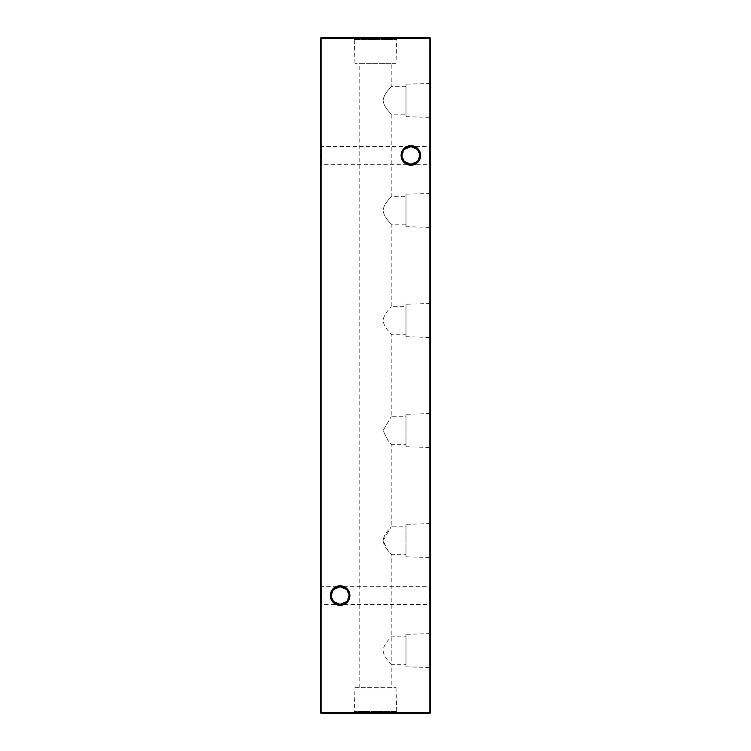 <?xml version="1.0" encoding="UTF-8"?>
<svg xmlns="http://www.w3.org/2000/svg" width="751" height="751" viewBox="0 0 751 751"><rect width="100%" height="100%" fill="white"/><g stroke="black" fill="none" stroke-linecap="round" stroke-linejoin="round"><path stroke-width="0.56" stroke-dasharray="3.75 2.82" d="M320.489 605.334L320.489 585.78L320.489 605.334L321.428 604.395L321.428 586.728L321.428 604.395L429.572 604.395L429.572 586.728L430.511 585.78L430.511 605.334L430.511 585.78M320.489 585.78L321.428 586.728L340.137 586.728C334.805 587.291 331.858 590.23 331.304 595.562A8.834 8.834 0 0 1 340.137 586.728A8.834 8.834 0 0 1 348.971 595.562C348.408 590.23 345.46 587.291 340.137 586.728L429.572 586.728L429.572 604.395L430.511 605.334M320.489 165.22L320.489 145.666L320.489 165.22L321.428 164.272L321.428 146.605L321.428 164.272L429.572 164.272L429.572 146.605L430.511 145.666L430.511 165.22L430.511 145.666M320.489 145.666L321.428 146.605L410.863 146.605C405.54 147.168 402.592 150.116 402.029 155.438A8.834 8.834 0 0 1 410.863 146.605A8.834 8.834 0 0 1 419.696 155.438C419.142 150.116 416.195 147.168 410.863 146.605L429.572 146.605L429.572 164.272L430.511 165.22M420.644 155.438A9.772 9.772 0 0 0 410.863 145.666A9.772 9.772 0 0 0 401.09 155.438A9.772 9.772 0 0 0 410.863 165.22A9.772 9.772 0 0 0 420.644 155.438M349.91 595.562A9.772 9.772 0 0 0 340.137 585.78A9.772 9.772 0 0 0 330.356 595.562A9.772 9.772 0 0 0 340.137 605.334A9.772 9.772 0 0 0 349.91 595.562M404.536 161.606L402.029 155.438L404.536 149.28M417.199 149.28L419.696 155.438L417.199 161.606M333.801 601.72L331.304 595.562L333.801 589.394M346.464 589.394L348.971 595.562L346.464 601.72M405.991 634.342L405.991 666.813L405.991 634.342L430.511 633.609L430.511 667.545L430.511 633.609M405.991 666.813L430.511 667.545M391.215 687.672L359.785 687.672L391.215 687.672L391.215 664.344C391.571 663.987 384.108 658.317 383.085 650.61C384.043 642.884 391.571 637.167 391.215 636.81L405.991 636.81L405.991 664.344L405.991 636.81M359.785 687.672L359.785 63.328L391.215 63.328L391.215 86.656L405.991 86.656L405.991 114.19L391.215 114.19C391.571 113.833 384.108 108.163 383.085 100.456C384.043 92.73 391.571 87.022 391.215 86.656C391.59 87.003 384.061 92.72 383.085 100.437C384.09 108.144 391.581 113.842 391.215 114.19L391.215 196.687L405.991 196.687L405.991 224.22L391.215 224.22C391.571 223.864 384.108 218.194 383.085 210.487C384.043 202.761 391.571 197.053 391.215 196.687C391.59 197.034 384.061 202.751 383.085 210.468C384.09 218.175 391.581 223.873 391.215 224.22L391.215 306.718L405.991 306.718L405.991 334.251L391.215 334.251C391.571 333.895 384.108 328.225 383.085 320.517C384.043 312.791 391.571 307.084 391.215 306.718C391.59 307.065 384.061 312.782 383.085 320.499C384.09 328.206 391.581 333.904 391.215 334.251L391.215 416.749L405.991 416.749L405.991 444.282L391.215 444.282L387.732 440.105L383.085 430.548L391.215 416.749L383.085 430.53L387.723 440.105L391.215 444.282L391.215 526.78L405.991 526.78L405.991 554.313L391.215 554.313L387.732 550.136L383.085 540.579L391.215 526.78C391.59 527.118 384.061 532.844 383.085 540.56C384.09 548.268 391.581 553.966 391.215 554.313L391.215 664.344L405.991 664.344M405.991 524.311L405.991 556.782L405.991 524.311L430.511 523.578L430.511 557.514L430.511 523.578M405.991 556.782L430.511 557.514M405.991 554.313L405.991 526.78M405.991 414.28L405.991 446.751L405.991 414.28L430.511 413.548L430.511 447.483L430.511 413.548M405.991 446.751L430.511 447.483M405.991 444.282L405.991 416.749M405.991 304.249L405.991 336.72L405.991 304.249L430.511 303.517L430.511 337.452L430.511 303.517M405.991 336.72L430.511 337.452M405.991 334.251L405.991 306.718M405.991 194.218L405.991 226.689L405.991 194.218L430.511 193.486L430.511 227.422L430.511 193.486M405.991 226.689L430.511 227.422M405.991 224.22L405.991 196.687M405.991 84.187L405.991 116.658L405.991 84.187L430.511 83.455L430.511 117.391L430.511 83.455M405.991 116.658L430.511 117.391M405.991 114.19L405.991 86.656M354.988 687.672L396.012 687.672L354.988 687.672L354.275 711.638L396.725 711.638L398.302 713.45L352.698 713.45L398.302 713.45M396.012 687.672L396.725 711.638L354.275 711.638L352.698 713.45M396.012 63.328L354.988 63.328L396.012 63.328L396.725 39.362L354.275 39.362L352.698 37.55L398.302 37.55L352.698 37.55M354.988 63.328L354.275 39.362L396.725 39.362L398.302 37.55M391.215 63.328L359.785 63.328M430.511 69.984L430.511 68.885L430.511 69.984L429.882 69.984L430.511 69.439L429.882 69.439L429.882 67.186L429.882 70.04L430.511 70.04L430.511 66.595L430.511 70.04L430.511 67.186L430.511 70.04L429.882 70.632L430.511 70.632L429.882 70.632L429.882 67.853L430.511 67.853M430.511 61.263L430.511 56.963L430.511 61.92L429.882 61.263L430.511 57.555L430.511 61.329L430.511 59.442L429.882 59.442L429.882 57.62L430.511 57.62M430.511 104.305L430.511 99.77L430.511 104.305L429.882 104.305L430.511 104.305M430.511 90.364L430.511 87.839L430.511 90.364L429.882 90.364L430.511 90.364M430.511 82.3L430.511 79.784L430.511 82.3L429.882 82.3L430.511 82.3M430.511 74.236L430.511 71.721L430.511 74.236L429.882 74.236L430.511 74.236M430.511 65.844L430.511 63.328L430.511 65.844L429.882 65.844L430.511 65.844M430.511 57.78L430.511 55.264L430.511 57.78L429.882 57.78L430.511 57.78M430.511 101.122L430.511 97.771L430.511 101.122L429.882 101.122L429.882 103.15L430.511 103.15L429.882 103.15L429.882 99.752L430.511 99.752M429.882 88.458L429.882 89.679L430.511 89.679L430.511 88.458L430.511 90.298L430.511 88.374L430.511 91.143L430.511 88.956L430.511 90.89L430.511 89.679L429.882 89.679L429.882 88.458L430.511 88.458M430.511 87.276L430.511 86.694L429.882 87.276L430.511 87.276M430.511 79.137L430.511 74.931L430.511 79.137L429.882 79.137L430.511 79.137M429.882 109.702L429.882 105.243L430.511 104.661L430.511 109.702L430.511 105.243L430.511 107.177L430.511 105.243L429.882 105.243L430.511 104.661L429.882 104.661L430.511 105.243L429.882 105.243L429.882 107.205L430.511 107.205L429.882 107.186L429.882 109.702L430.511 109.702M430.511 116.846L430.511 112.556L430.511 117.503L429.882 116.846L430.511 113.138L430.511 116.921L430.511 115.025L429.882 115.025L429.882 113.213L430.511 113.213M430.511 122.206L430.511 121.624L429.882 122.206L430.511 122.206M430.511 127.67L430.511 123.464L430.511 127.67L429.882 127.67L430.511 127.67M430.511 712.821L430.511 38.179L429.882 38.179L429.882 712.821L321.118 712.821L321.118 38.179L429.882 38.179L429.882 37.55L321.118 37.55L320.489 38.179L320.489 712.821L321.118 713.45L429.882 713.45L430.511 712.821L429.882 713.45M429.882 131.556L429.882 134.044L429.882 129.594L430.511 129.012L430.511 134.044L430.511 129.594L430.511 131.528L430.511 129.594L429.882 129.594L430.511 129.012L429.882 129.012L430.511 129.594L429.882 129.594L429.882 131.556L430.511 131.556M430.511 122.46L430.511 121.371L430.511 122.46L429.882 122.46L430.511 121.915L429.882 121.371L430.511 121.371M430.511 118.893L430.511 120.526L430.511 118.893L429.882 118.893L429.882 118.179L430.511 118.179L429.882 118.179L430.511 118.771L429.882 119.268L430.511 119.268L429.882 119.268L429.882 118.264L430.511 118.264L429.882 118.264L429.882 119.268L430.511 119.268L429.882 119.268L430.511 119.86L429.882 120.526L430.511 120.526L429.882 120.526L430.511 119.86L429.882 119.86L429.882 118.893M430.511 111.458L430.511 110.876L429.882 111.458L430.511 111.458M429.882 71.326L429.882 72.547L430.511 72.547L430.511 71.326L430.511 73.176L430.511 71.242L430.511 74.011L430.511 71.833L430.511 73.758L430.511 72.547L429.882 72.547L429.882 71.326L430.511 71.326M429.882 80.648L429.882 85.351L429.882 81.061L430.511 80.479L430.511 85.436L430.511 81.061L430.511 84.844L430.511 81.061L429.882 81.061L430.511 81.061L429.882 80.479L430.511 80.648M430.511 87.529L430.511 86.44L430.511 87.529L429.882 87.529L430.511 86.985L429.882 86.44L430.511 86.44M430.511 94.429L430.511 91.894L430.511 96.175L430.511 94.429L429.882 94.429L429.882 92.673L430.511 92.673M430.511 54.757L430.511 50.308L430.511 54.757L429.882 54.757L429.882 51.181L430.511 51.181M430.511 61.751L430.511 58.456L430.511 62.483L430.511 61.751L429.882 61.751L429.882 59.798L430.511 59.798M429.882 79.277L429.882 77.09L430.511 77.09L430.511 79.277L430.511 74.828L430.511 78.686L430.511 75.419L430.511 77.071L429.882 77.09L429.882 79.277L430.511 79.277M430.511 86.271L430.511 82.976L430.511 87.003L430.511 86.271L429.882 86.271L429.882 84.319L430.511 84.319M430.511 97.827L430.511 91.115L430.511 97.827L429.882 97.827L430.511 98.419M430.511 55.79L430.511 48.655L430.511 55.79L429.882 55.79L430.511 55.79M430.511 65.121L430.511 67.797L430.511 65.121L429.882 65.121L429.882 62.924L430.511 62.924L429.882 62.924L430.511 63.422L429.882 63.422L429.882 65.159L430.511 65.159L429.882 65.159L429.882 67.214L430.511 67.214M430.511 141.77L430.511 135.058L430.511 141.77L429.882 141.77L430.511 142.361M410.863 164.272C416.195 163.709 419.142 160.77 419.696 155.438A8.834 8.834 0 0 1 410.863 164.272A8.834 8.834 0 0 1 402.029 155.438C402.592 160.77 405.54 163.709 410.863 164.272M340.137 604.395C345.46 603.832 348.408 600.884 348.971 595.562A8.834 8.834 0 0 1 340.137 604.395A8.834 8.834 0 0 1 331.304 595.562C331.858 600.884 334.805 603.832 340.137 604.395M430.511 38.179L429.882 37.55M320.489 712.821L321.118 713.45M321.118 37.55L320.489 38.179M429.882 134.044L430.511 134.044M429.882 131.538L430.511 131.538L430.511 133.462L430.511 131.528L429.882 131.528L429.882 129.594L429.882 133.462L429.882 131.528L430.511 131.528M429.882 129.594L430.511 129.594M429.882 133.462L430.511 133.462M429.882 125.257L429.882 127.67L430.511 127.079L429.882 127.079L429.882 125.257L430.511 125.257M429.882 123.464L430.511 123.464M429.882 124.056L430.511 124.056L429.882 124.056M429.882 124.122L430.511 124.122M429.882 125.361L430.511 125.361M429.882 126.985L430.511 126.985M429.882 127.079L430.511 127.079M429.882 121.371L429.882 122.46M429.882 122.206L430.511 121.624L429.882 122.206M429.882 118.771L429.882 119.268L429.882 118.771M429.882 113.213L430.511 112.556M429.882 112.556L429.882 117.503L430.511 117.503M429.882 117.503L429.882 116.846M429.882 115.025L429.882 116.921L429.882 115.025L430.511 115.025L429.882 115.025M429.882 113.138L430.511 113.138M429.882 116.921L430.511 116.921M429.882 111.458L430.511 110.876L429.882 111.458M429.882 107.177L429.882 105.243L429.882 109.111L429.882 107.177L430.511 107.177L430.511 109.111L430.511 107.177L429.882 107.177M429.882 105.243L430.511 105.243M429.882 109.111L430.511 109.111M429.882 71.721L429.882 74.236L429.882 71.721L430.511 71.721M429.882 73.176L429.882 71.242L429.882 73.758L429.882 72.547L430.511 73.176M429.882 73.007L430.511 73.007M429.882 72.321L430.511 72.321M429.882 71.467L430.511 71.467M429.882 71.242L430.511 71.242M429.882 74.011L429.882 72.678L430.511 72.64L429.882 72.678L429.882 74.011L430.511 74.011M429.882 73.626L430.511 73.626M429.882 71.833L430.511 71.833M429.882 71.993L430.511 71.993M429.882 72.716L430.511 72.716M429.882 73.542L430.511 73.542M429.882 73.758L430.511 73.758M429.882 76.724L429.882 79.137L430.511 78.545L429.882 78.545L429.882 76.724L430.511 76.724M429.882 74.931L430.511 74.931M429.882 75.522L430.511 75.522L429.882 75.522M429.882 75.588L430.511 75.588M429.882 76.827L430.511 76.827M429.882 78.451L430.511 78.451M429.882 78.545L430.511 78.545M429.882 85.436L429.882 81.061L429.882 82.91L430.511 82.901L429.882 82.91L429.882 84.844L429.882 82.948L430.511 82.957L429.882 82.957L429.882 81.061L429.882 82.976L430.511 82.976L429.882 82.976L429.882 85.436L430.511 85.436M429.882 85.351L430.511 85.351M429.882 84.76L430.511 84.76M429.882 81.061L430.511 81.061L429.882 81.061M429.882 82.948L430.511 82.948M429.882 84.844L430.511 84.844M429.882 87.276L430.511 86.694L429.882 87.276M429.882 86.44L429.882 87.529M429.882 88.853L430.511 88.853M429.882 90.298L429.882 88.374L429.882 90.89L429.882 89.679L430.511 90.298M429.882 90.139L430.511 90.139M429.882 89.453L430.511 89.453M429.882 88.59L430.511 88.59M429.882 88.374L430.511 88.374M429.882 91.143L429.882 89.801L430.511 89.773L429.882 89.801L429.882 91.143L430.511 91.143M429.882 90.749L430.511 90.749M429.882 88.956L430.511 88.956M429.882 89.116L430.511 89.116M429.882 89.848L430.511 89.848M429.882 90.674L430.511 90.674M429.882 90.89L430.511 90.89M429.882 92.673L430.511 92.148M429.882 92.148L429.882 94.363L430.511 94.363L429.882 94.344L429.882 96.766L430.511 96.766M429.882 96.766L430.511 96.212M429.882 96.212L429.882 92.42L430.511 92.42M429.882 92.42L430.511 91.894M429.882 91.894L429.882 96.175L430.511 96.175M429.882 96.175L429.882 94.429M429.882 96.119L429.882 92.486L429.882 96.119L430.511 96.119L430.511 92.486L430.511 96.119M429.882 92.486L430.511 92.486M429.882 95.546L430.511 95.546M429.882 94.316L430.511 94.316M429.882 99.752L429.882 97.771L430.511 97.771M429.882 97.771L429.882 101.122M429.882 102.098L429.882 98.362L429.882 102.098L430.511 102.558L430.511 98.362L430.511 102.098M429.882 102.558L430.511 102.558L429.882 102.558M429.882 100.09L430.511 100.09M429.882 98.362L430.511 98.362M429.882 99.939L430.511 99.939M429.882 51.181L430.511 51.068L429.882 51.068L429.882 50.308L430.511 50.308L429.882 50.308L429.882 51.068L430.511 51.068L429.882 51.068L430.511 51.65L430.511 53.603L430.511 51.65L429.882 51.65L429.882 54.757M429.882 53.603L429.882 51.65L429.882 53.603L430.511 53.603M429.882 51.65L430.511 51.65L429.882 51.65M429.882 57.78L429.882 55.264L430.511 55.264L429.882 55.264L429.882 57.78M429.882 59.798L430.511 59.348M429.882 59.348L429.882 61.075L430.511 61.075M429.882 61.075L430.511 60.399M429.882 60.399L429.882 58.456L430.511 58.456M429.882 58.456L429.882 60.502L430.511 60.502L430.511 59.038L430.511 60.521L429.882 60.521L429.882 62.483L430.511 62.483M429.882 62.483L429.882 61.751M429.882 60.474L429.882 59.038L429.882 61.901L429.882 60.474L430.511 60.474M429.882 59.038L430.511 59.038M429.882 57.62L429.882 61.92L430.511 61.901L429.882 61.263M429.882 65.844L429.882 63.328L430.511 63.328L429.882 63.328L429.882 65.844M429.882 67.853L429.882 66.595L430.511 66.595M429.882 66.595L429.882 67.909L430.511 67.909M429.882 67.909L429.882 70.04L429.882 68.895L430.511 68.895L429.882 68.885L429.882 69.984M429.882 70.04L430.511 70.04L429.882 70.04M429.882 67.186L430.511 67.186M429.882 74.828L429.882 77.09L429.882 74.828L430.511 74.828M429.882 75.419L429.882 77.071L429.882 75.419L430.511 75.419M429.882 78.686L429.882 77.071L429.882 78.686L430.511 78.686M429.882 77.071L430.511 77.071L429.882 77.071M429.882 75.663L430.511 75.663M429.882 82.3L429.882 79.784L430.511 79.784L429.882 79.784L429.882 82.3M429.882 84.319L430.511 83.868M429.882 83.868L429.882 85.595L430.511 85.595M429.882 85.595L430.511 84.919M429.882 84.919L429.882 82.976L429.882 85.023L430.511 85.023L430.511 83.558L430.511 86.412L430.511 84.985L429.882 84.985L429.882 87.003L430.511 87.003M429.882 87.003L429.882 86.271M429.882 84.985L429.882 83.558L429.882 84.985M429.882 83.558L430.511 83.558M429.882 85.041L430.511 85.041M429.882 86.412L430.511 86.412M429.882 90.364L429.882 87.839L430.511 87.839L429.882 87.839L429.882 90.364M429.882 98.419L429.882 97.555L430.511 97.555M429.882 97.555L430.511 97.47M429.882 97.47L429.882 94.767L430.511 94.767M429.882 94.767L429.882 92.073L430.511 92.073M429.882 92.073L430.511 91.988M429.882 91.988L429.882 91.115L430.511 91.115M429.882 91.115L430.511 91.706M429.882 91.706L430.511 92.335M429.882 92.335L429.882 94.701L430.511 94.701M429.882 94.701L430.511 94.833M429.882 94.833L429.882 97.208L430.511 97.208M429.882 97.208L429.882 97.827M429.882 104.305L430.511 103.713L429.882 103.713L429.882 100.352L430.511 100.352L429.882 99.77L430.511 99.77L429.882 99.77L430.511 100.352L429.882 100.352L429.882 103.713L430.511 103.713L429.882 104.305M429.882 54.541L429.882 48.655L429.882 55.79L430.511 55.208L429.882 54.541L430.511 54.541M429.882 53.556L430.511 53.556M429.882 52.026L430.511 52.026M429.882 50.27L430.511 50.27M429.882 48.655L430.511 48.655M429.882 49.237L430.511 49.237L429.882 49.237M429.882 50.373L430.511 50.373M429.882 51.932L430.511 51.932M429.882 52.514L430.511 52.514L429.882 52.514M429.882 53.659L430.511 53.659M429.882 55.208L430.511 55.208M429.882 56.963L430.511 56.963M429.882 59.442L429.882 57.555L429.882 61.329L429.882 59.442L430.511 59.442L429.882 59.442M429.882 57.555L430.511 57.555M429.882 61.329L430.511 61.329M429.882 67.214L429.882 62.924L429.882 65.168L430.511 65.168M429.882 65.168L429.882 67.797L430.511 67.797M429.882 67.797L429.882 65.121M429.882 142.361L429.882 141.498L430.511 141.498M429.882 141.498L430.511 141.413M429.882 141.413L429.882 138.71L430.511 138.71M429.882 138.71L429.882 136.015L430.511 136.015M429.882 136.015L430.511 135.922M429.882 135.922L429.882 135.058L430.511 135.058M429.882 135.058L430.511 135.649M429.882 135.649L430.511 136.269M429.882 136.269L429.882 138.635L430.511 138.635M429.882 138.635L430.511 138.766M429.882 138.766L429.882 141.141L430.511 141.141M429.882 141.141L429.882 141.77M429.882 101.826L430.511 101.826L429.882 101.807M429.882 69.345L430.511 69.345M429.882 69.571L430.511 69.571M429.882 68.848L430.511 68.848"/><path stroke-width="1.13" d="M333.801 589.394L340.137 586.728A8.834 8.834 0 0 0 331.304 595.562A8.834 8.834 0 0 0 340.137 604.395L333.801 601.72M340.137 605.334A9.772 9.772 0 0 1 330.356 595.562A9.772 9.772 0 0 1 340.137 585.78A9.772 9.772 0 0 1 349.91 595.562A9.772 9.772 0 0 1 340.137 605.334M404.536 149.28L410.863 146.605A8.834 8.834 0 0 0 402.029 155.438A8.834 8.834 0 0 0 410.863 164.272L404.536 161.606M410.863 165.22A9.772 9.772 0 0 1 401.09 155.438A9.772 9.772 0 0 1 410.863 145.666A9.772 9.772 0 0 1 420.644 155.438A9.772 9.772 0 0 1 410.863 165.22M417.199 161.606L410.863 164.272A8.834 8.834 0 0 0 419.696 155.438A8.834 8.834 0 0 0 410.863 146.605L417.199 149.28M346.464 601.72L340.137 604.395A8.834 8.834 0 0 0 348.971 595.562A8.834 8.834 0 0 0 340.137 586.728L346.464 589.394M430.511 38.179L430.511 712.821L429.882 712.821L429.882 38.179L321.118 38.179L321.118 712.821L429.882 712.821L429.882 713.45L321.118 713.45L320.489 712.821L320.489 38.179L321.118 37.55L429.882 37.55L430.511 38.179L429.882 37.55M429.882 713.45L430.511 712.821M320.489 712.821L321.118 713.45M320.489 38.179L321.118 37.55"/></g></svg>
